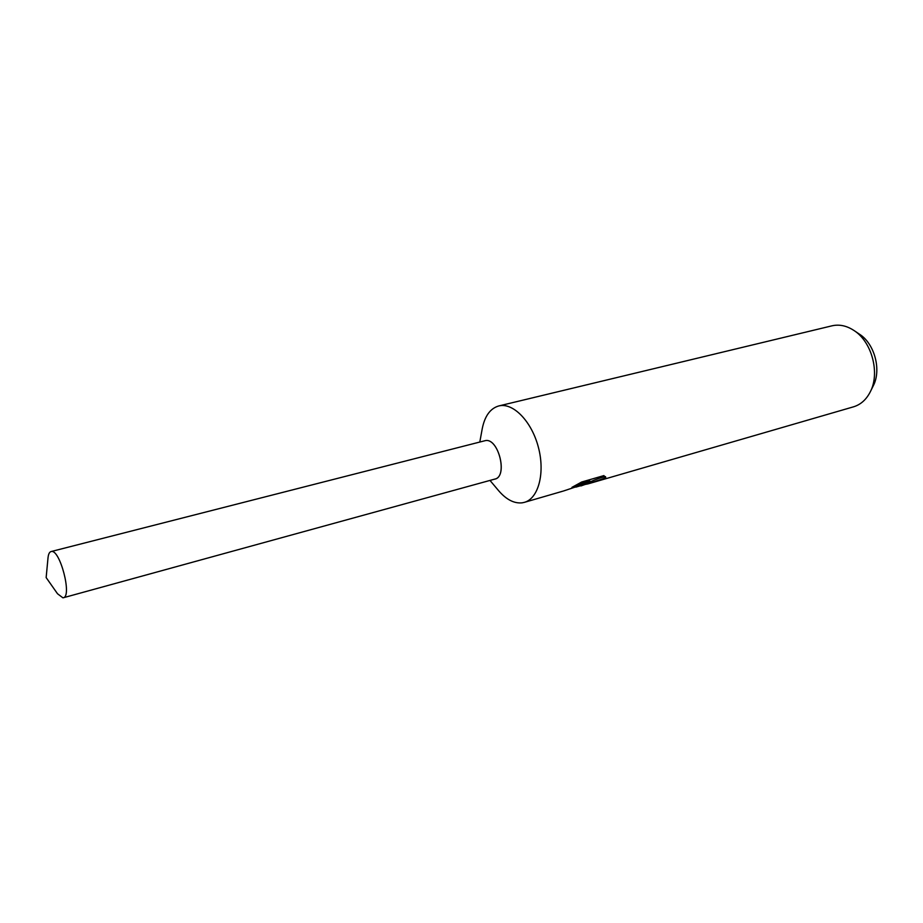 <?xml version="1.0" encoding="UTF-8"?>
<svg xmlns="http://www.w3.org/2000/svg" width="923" height="923" viewBox="0 0 923 923"><rect width="100%" height="100%" fill="white"/><g stroke="black" fill="none" stroke-linecap="round" stroke-linejoin="round"><path stroke-width="1.38" d="M489.986 480.421L498.674 490.748C506.346 499.643 514.18 503.67 522.187 502.827L524.356 502.354C538.455 498.582 545.297 472.945 538.328 447.055C531.556 421.119 512.911 402.243 498.789 405.947L498.72 405.958C490.251 408.462 484.76 416.065 482.233 428.757L479.81 442.036M494.278 479.21C508.481 477.837 498.535 436.787 484.944 440.733L484.563 440.825M580.948 485.936L586.07 484.125L575.894 487.113M524.356 502.354L563.734 490.921L590.074 482.106L571.937 487.356L581.663 482.014L603.907 475.599L605.776 477.814L587.928 483.906L853.487 406.835C860.686 404.643 866.27 399.671 870.251 391.894C880.207 373.18 871.889 341.798 853.971 330.492C846.656 325.704 839.342 324.158 832.004 325.819L831.935 325.842M587.928 483.906L585.482 484.379M870.251 391.894L873.239 385.86C881.615 370.077 874.646 343.806 859.555 334.253L853.971 330.492M590.028 481.921C596.362 479.129 601.508 477.353 605.488 476.603L605.776 477.814M577.221 484.494L589.774 480.86L590.074 482.106M62.902 597.827L63.295 597.758C72.409 596.627 59.857 548.654 51.192 551.527L51.042 551.562C49.404 552.058 48.388 554.169 48.008 557.907L46.15 577.579L57.514 593.754L62.902 597.827M63.295 597.758L494.855 479.083C508.4 476.476 498.155 436.833 484.944 440.733L484.471 440.848M498.789 405.947L832.004 325.819M484.702 440.79L51.042 551.562"/></g></svg>
